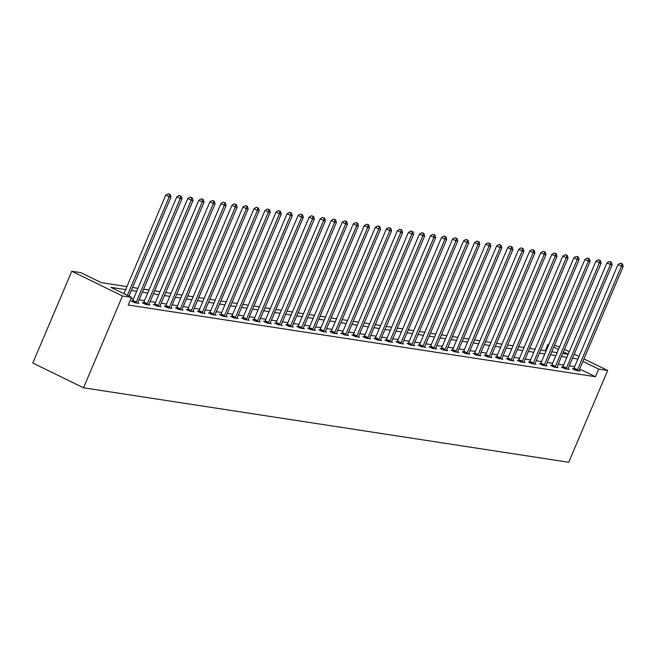 <?xml version="1.0" encoding="UTF-8"?>
<svg xmlns="http://www.w3.org/2000/svg" width="656" height="656" viewBox="0 0 656 656"><rect width="100%" height="100%" fill="white"/><g stroke="black" fill="none" stroke-linecap="round" stroke-linejoin="round"><path stroke-width="0.98" d="M545.243 350.796L547.981 344.334L548.834 344.466M554.492 345.335L559.527 346.967M126.944 286.59L101.303 282.654L80.745 272.617L71.766 271.24L32.8 363.039L83.509 387.794L568.703 462.267L607.669 370.468L598.69 369.09L582.922 361.39M125.665 289.608L110.897 287.336L131.454 297.373L128.207 305.024L595.443 376.741L579.674 369.041M574.664 366.671L569.285 365.843M563.627 364.974L558.248 364.154M552.598 363.285L547.219 362.456M541.569 361.587L536.19 360.767M530.54 359.898L525.161 359.07M519.511 358.209L514.132 357.381M508.482 356.511L503.103 355.683M497.445 354.822L492.066 353.994M486.416 353.125L481.037 352.297M475.387 351.436L470.008 350.607M464.358 349.738L458.979 348.91M453.329 348.049L447.95 347.221M442.3 346.352L436.921 345.532M431.263 344.662L425.883 343.834M420.234 342.965L414.854 342.145M409.205 341.276L403.825 340.448M398.176 339.578L392.796 338.758M387.147 337.889L381.767 337.061M376.118 336.192L370.738 335.372M365.08 334.503L359.701 333.674M354.051 332.805L348.672 331.985M343.022 331.116L337.643 330.288M331.993 329.419L326.614 328.599M320.964 327.729L315.585 326.901M309.935 326.04L304.556 325.212M298.898 324.343L293.519 323.515M287.869 322.654L282.49 321.825M276.84 320.956L271.461 320.128M265.811 319.267L260.432 318.439M254.782 317.57L249.403 316.741M243.753 315.88L238.374 315.052M232.716 314.183L227.337 313.355M221.687 312.494L216.308 311.666M210.658 310.796L205.279 309.976M199.629 309.107L194.25 308.279M188.6 307.41L183.221 306.59M177.571 305.721L172.192 304.892M166.542 304.023L161.155 303.203M155.505 302.334L150.126 301.506M144.476 300.637L139.097 299.817M133.447 298.947L130.954 298.562M132.397 301.194L131.249 301.014L134.677 302.687L138.916 303.343L137.858 302.826M143.426 302.883L142.278 302.711L145.706 304.384L149.945 305.032L148.887 304.515M154.455 304.581L153.307 304.4L156.735 306.073L160.982 306.729L159.916 306.204M165.484 306.27L164.344 306.098L167.764 307.771L172.011 308.418L170.945 307.902M176.513 307.967L175.373 307.787L178.801 309.46L183.04 310.116L181.974 309.591M187.542 309.657L186.402 309.484L189.83 311.157L194.069 311.805L193.012 311.288M198.579 311.354L197.431 311.174L200.859 312.846L205.098 313.502L204.041 312.978M209.608 313.043L208.46 312.871L211.888 314.544L216.127 315.192L215.07 314.675M220.637 314.741L219.489 314.56L222.917 316.233L227.165 316.889L226.099 316.364M231.666 316.43L230.527 316.258L233.946 317.93L238.194 318.578L237.128 318.062M242.695 318.127L241.556 317.947L244.983 319.62L249.223 320.276L248.157 319.751M253.724 319.816L252.585 319.644L256.012 321.317L260.252 321.965L259.194 321.448M264.762 321.514L263.614 321.333L267.041 323.006L271.281 323.654L270.223 323.137M275.791 323.203L274.643 323.031L278.07 324.704L282.31 325.351L281.252 324.835M286.82 324.892L285.672 324.72L289.099 326.393L293.347 327.041L292.281 326.524M297.849 326.59L296.709 326.417L300.128 328.082L304.376 328.738L303.31 328.221M308.878 328.279L307.738 328.107L311.165 329.779L315.405 330.427L314.339 329.911M319.907 329.976L318.767 329.796L322.194 331.469L326.434 332.125L325.376 331.608M330.944 331.665L329.796 331.493L333.223 333.166L337.463 333.814L336.405 333.297M341.973 333.363L340.825 333.182L344.252 334.855L348.492 335.511L347.434 334.995M353.002 335.052L351.854 334.88L355.281 336.553L359.529 337.2L358.463 336.684M364.031 336.749L362.891 336.569L366.31 338.242L370.558 338.898L369.492 338.373M375.06 338.439L373.92 338.266L377.348 339.939L381.587 340.587L380.521 340.07M386.089 340.136L384.949 339.956L388.377 341.628L392.616 342.284L391.558 341.76M397.126 341.825L395.978 341.653L399.406 343.326L403.645 343.974L402.587 343.457M408.155 343.523L407.007 343.342L410.435 345.015L414.674 345.671L413.616 345.146M419.184 345.212L418.036 345.04L421.464 346.712L425.711 347.36L424.645 346.844M430.213 346.909L429.073 346.729L432.493 348.402L436.74 349.058L435.674 348.533M441.242 348.598L440.102 348.426L443.53 350.099L447.769 350.747L446.703 350.23M452.271 350.296L451.131 350.115L454.559 351.788L458.798 352.444L457.74 351.919M463.308 351.985L462.16 351.813L465.588 353.486L469.827 354.133L468.769 353.617M474.337 353.682L473.189 353.502L476.617 355.175L480.856 355.831L479.798 355.306M485.366 355.372L484.218 355.199L487.646 356.872L491.893 357.52L490.827 357.003M496.395 357.069L495.255 356.889L498.675 358.561L502.922 359.209L501.856 358.693M507.424 358.758L506.284 358.586L509.712 360.259L513.951 360.907L512.885 360.39M518.453 360.447L517.313 360.275L520.741 361.948L524.98 362.596L523.923 362.079M529.49 362.145L528.342 361.973L531.77 363.637L536.009 364.293L534.952 363.777M540.519 363.834L539.371 363.662L542.799 365.335L547.038 365.982L545.981 365.466M551.548 365.531L550.4 365.351L553.828 367.024L558.076 367.68L557.01 367.163M562.577 367.221L561.438 367.048L564.857 368.721L569.105 369.369L568.039 368.852M573.606 368.918L572.467 368.738L575.894 370.41L580.134 371.066L579.068 370.55M595.443 376.741L598.69 369.09M131.454 297.373L122.475 295.995L83.509 387.794M607.669 370.468L583.979 358.906M578.994 356.47L574.246 354.15M569.26 351.723L564.513 349.402M568.203 354.207L563.455 351.895M558.469 349.459L553.721 347.139M548.736 344.703L547.981 344.334M132.594 287.459L137.973 288.279M143.623 289.148L149.002 289.977M154.652 290.846L160.031 291.666M165.681 292.535L171.068 293.363M176.718 294.232L182.097 295.052M187.747 295.922L193.126 296.75M198.776 297.619L204.155 298.439M209.805 299.308L215.184 300.136M220.834 301.006L226.213 301.826M231.863 302.695L237.251 303.523M242.9 304.392L248.28 305.212M253.929 306.081L259.309 306.91M264.958 307.771L270.338 308.599M275.987 309.468L281.367 310.296M287.016 311.157L292.396 311.985M298.045 312.855L303.433 313.683M309.083 314.544L314.462 315.372M320.112 316.241L325.491 317.069M331.141 317.93L336.52 318.759M342.17 319.628L347.549 320.448M353.199 321.317L358.578 322.145M364.228 323.014L369.607 323.834M375.265 324.704L380.644 325.532M386.294 326.401L391.673 327.221M397.323 328.09L402.702 328.918M408.352 329.788L413.731 330.608M419.381 331.477L424.76 332.305M430.41 333.174L435.789 333.994M441.447 334.863L446.826 335.692M452.476 336.561L457.855 337.381M463.505 338.25L468.884 339.078M474.534 339.939L479.913 340.767M485.563 341.637L490.942 342.465M496.592 343.326L501.971 344.154M507.629 345.023L513.008 345.851M518.658 346.712L524.037 347.541M529.687 348.41L535.066 349.238M540.716 350.099L546.095 350.927M551.745 351.796L557.124 352.625M562.774 353.486L568.153 354.314M71.766 271.24L122.475 295.995M577.911 359.021L572.532 358.192M566.874 357.331L561.495 356.503M555.845 355.634L550.466 354.806M544.816 353.945L539.437 353.117M533.787 352.247L528.408 351.419M522.758 350.558L517.379 349.73M511.729 348.861L506.35 348.033M500.692 347.172L495.313 346.343M489.663 345.474L484.284 344.654M478.634 343.785L473.255 342.957M467.605 342.088L462.226 341.268M456.576 340.398L451.197 339.57M445.547 338.701L440.168 337.881M434.51 337.012L429.131 336.184M423.481 335.314L418.102 334.494M412.452 333.625L407.073 332.797M401.423 331.928L396.044 331.108M390.394 330.239L385.015 329.41M379.365 328.541L373.986 327.721M368.328 326.852L362.948 326.024M357.299 325.163L351.919 324.335M346.27 323.465L340.89 322.637M335.241 321.776L329.861 320.948M324.212 320.079L318.832 319.251M313.183 318.39L307.803 317.561M302.145 316.692L296.766 315.864M291.116 315.003L285.737 314.175M280.087 313.306L274.708 312.477M269.058 311.616L263.679 310.788M258.029 309.919L252.65 309.099M247 308.23L241.621 307.402M235.963 306.532L230.584 305.712M224.934 304.843L219.555 304.015M213.905 303.146L208.526 302.326M202.876 301.457L197.497 300.628M191.847 299.759L186.468 298.939M180.818 298.07L175.439 297.242M169.781 296.373L164.402 295.553M158.752 294.683L153.373 293.855M147.723 292.986L142.344 292.166M136.694 291.297L131.315 290.469M127.354 295.372L169.191 196.816L170.954 197.087L128.912 296.127M123.927 293.699L165.763 195.144L169.191 196.816L169.535 194.406L170.24 194.512L168.166 193.733L169.535 194.406M168.166 193.733L165.763 195.144M170.954 197.087L170.24 194.512M135.825 302.867L135.956 302.646A1.673 0.689 116 0 0 136.251 302.088L180.22 198.506L181.983 198.776L138.022 302.359A1.673 0.689 116 0 0 137.826 302.933L137.776 303.162M132.209 301.489L132.528 300.973A1.673 0.689 116 0 0 132.824 300.415L176.792 196.833L180.22 198.506L180.564 196.095L181.269 196.201L179.195 195.431L180.564 196.095M179.195 195.431L176.792 196.833M181.983 198.776L181.269 196.201M146.854 304.556L146.985 304.343A1.673 0.689 116 0 0 147.28 303.777L191.249 200.195L193.02 200.474L149.051 304.048A1.673 0.689 116 0 0 148.855 304.63L148.805 304.86M143.238 303.179L143.566 302.67A1.673 0.689 116 0 0 143.853 302.104L187.821 198.53L191.249 200.195L191.593 197.792L192.298 197.899L190.224 197.12L191.593 197.792M190.224 197.12L187.821 198.53M193.02 200.474L192.298 197.899M157.883 306.254L158.022 306.032A1.673 0.689 116 0 0 158.309 305.466L202.278 201.892L204.049 202.163L160.08 305.745A1.673 0.689 116 0 0 159.892 306.319L159.834 306.549M154.275 304.876L154.595 304.359A1.673 0.689 116 0 0 154.89 303.802L198.85 200.219L202.278 201.892L202.622 199.481L203.335 199.588L201.253 198.817L202.622 199.481M201.253 198.817L198.85 200.219M204.049 202.163L203.335 199.588M168.912 307.943L169.051 307.73A1.673 0.689 116 0 0 169.346 307.164L213.307 203.581L215.078 203.86L171.109 307.434A1.673 0.689 116 0 0 170.921 308.017L170.863 308.246M165.304 306.565L165.624 306.057A1.673 0.689 116 0 0 165.919 305.491L209.879 201.909L213.307 203.581L213.659 201.179L214.364 201.285L212.282 200.506L213.659 201.179M212.282 200.506L209.879 201.909M215.078 203.86L214.364 201.285M179.941 309.64L180.08 309.419A1.673 0.689 116 0 0 180.375 308.853L224.336 205.279L226.107 205.549L182.138 309.132A1.673 0.689 116 0 0 181.95 309.706L181.892 309.935M176.333 308.254L176.653 307.746A1.673 0.689 116 0 0 176.948 307.18L220.916 203.606L224.336 205.279L224.688 202.868L225.393 202.975L223.319 202.196L224.688 202.868M223.319 202.196L220.916 203.606M226.107 205.549L225.393 202.975M190.97 311.329L191.109 311.116A1.673 0.689 116 0 0 191.404 310.55L235.373 206.968L237.136 207.239L193.167 310.821A1.673 0.689 116 0 0 192.979 311.403L192.93 311.633M187.362 309.952L187.682 309.443A1.673 0.689 116 0 0 187.977 308.878L231.945 205.295L235.373 206.968L235.717 204.565L236.422 204.672L234.348 203.893L235.717 204.565M234.348 203.893L231.945 205.295M237.136 207.239L236.422 204.672M202.007 313.027L202.138 312.805A1.673 0.689 116 0 0 202.433 312.24L246.402 208.665L248.165 208.936L204.205 312.51A1.673 0.689 116 0 0 204.008 313.092L203.959 313.322M198.391 311.641L198.711 311.133A1.673 0.689 116 0 0 199.006 310.567L242.974 206.993L246.402 208.665L246.746 206.255L247.451 206.361L245.377 205.582L246.746 206.255M245.377 205.582L242.974 206.993M248.165 208.936L247.451 206.361M213.036 314.716L213.167 314.503A1.673 0.689 116 0 0 213.462 313.937L257.431 210.355L259.202 210.625L215.234 314.208A1.673 0.689 116 0 0 215.037 314.79L214.988 315.019M209.42 313.338L209.748 312.83A1.673 0.689 116 0 0 210.035 312.264L254.003 208.682L257.431 210.355L257.775 207.944L258.48 208.059L256.406 207.28L257.775 207.944M256.406 207.28L254.003 208.682M259.202 210.625L258.48 208.059M224.065 316.413L224.204 316.192A1.673 0.689 116 0 0 224.491 315.626L268.46 212.052L270.231 212.323L226.263 315.897A1.673 0.689 116 0 0 226.074 316.479L226.017 316.709M220.457 315.028L220.777 314.519A1.673 0.689 116 0 0 221.072 313.953L265.032 210.379L268.46 212.052L268.804 209.641L269.518 209.748L267.435 208.969L268.804 209.641M267.435 208.969L265.032 210.379M270.231 212.323L269.518 209.748M235.094 318.103L235.233 317.881A1.673 0.689 116 0 0 235.529 317.324L279.489 213.741L281.26 214.012L237.292 317.594A1.673 0.689 116 0 0 237.103 318.168L237.046 318.406M231.486 316.725L231.806 316.217A1.673 0.689 116 0 0 232.101 315.651L276.061 212.068L279.489 213.741L279.841 211.33L280.547 211.445L278.464 210.666L279.841 211.33M278.464 210.666L276.061 212.068M281.26 214.012L280.547 211.445M246.123 319.8L246.262 319.579A1.673 0.689 116 0 0 246.558 319.013L290.518 215.439L292.289 215.709L248.321 319.283A1.673 0.689 116 0 0 248.132 319.866L248.075 320.095M242.515 318.414L242.835 317.906A1.673 0.689 116 0 0 243.13 317.34L287.098 213.766L290.518 215.439L290.87 213.028L291.576 213.134L289.501 212.355L290.87 213.028M289.501 212.355L287.098 213.766M292.289 215.709L291.576 213.134M257.152 321.489L257.291 321.268A1.673 0.689 116 0 0 257.587 320.71L301.555 217.128L303.318 217.398L259.35 320.981A1.673 0.689 116 0 0 259.161 321.555L259.112 321.793M253.544 320.112L253.864 319.595A1.673 0.689 116 0 0 254.159 319.037L298.127 215.455L301.555 217.128L301.899 214.717L302.605 214.832L300.53 214.053L301.899 214.717M300.53 214.053L298.127 215.455M303.318 217.398L302.605 214.832M268.189 323.178L268.32 322.965A1.673 0.689 116 0 0 268.616 322.399L312.584 218.825L314.347 219.096L270.387 322.67A1.673 0.689 116 0 0 270.19 323.252L270.141 323.482M264.573 321.801L264.893 321.292A1.673 0.689 116 0 0 265.188 320.727L309.156 217.152L312.584 218.825L312.928 216.414L313.634 216.521L311.559 215.742L312.928 216.414M311.559 215.742L309.156 217.152M314.347 219.096L313.634 216.521M279.218 324.876L279.349 324.654A1.673 0.689 116 0 0 279.645 324.097L323.613 220.514L325.384 220.785L281.416 324.367A1.673 0.689 116 0 0 281.219 324.941L281.17 325.179M275.602 323.498L275.93 322.982A1.673 0.689 116 0 0 276.217 322.424L320.185 218.842L323.613 220.514L323.957 218.104L324.663 218.218L322.588 217.439L323.957 218.104M322.588 217.439L320.185 218.842M325.384 220.785L324.663 218.218M290.247 326.565L290.387 326.352A1.673 0.689 116 0 0 290.674 325.786L334.642 222.212L336.413 222.482L292.445 326.057A1.673 0.689 116 0 0 292.256 326.639L292.199 326.868M286.639 325.187L286.959 324.679A1.673 0.689 116 0 0 287.246 324.113L331.214 220.539L334.642 222.212L334.986 219.801L335.7 219.908L333.617 219.129L334.986 219.801M333.617 219.129L331.214 220.539M336.413 222.482L335.7 219.908M301.276 328.262L301.416 328.041A1.673 0.689 116 0 0 301.711 327.483L345.671 223.901L347.442 224.172L303.474 327.754A1.673 0.689 116 0 0 303.285 328.328L303.228 328.558M297.668 326.885L297.988 326.368A1.673 0.689 116 0 0 298.283 325.811L342.243 222.228L345.671 223.901L346.024 221.49L346.729 221.605L344.646 220.826L346.024 221.49M344.646 220.826L342.243 222.228M347.442 224.172L346.729 221.605M312.305 329.952L312.445 329.738A1.673 0.689 116 0 0 312.74 329.173L356.7 225.598L358.471 225.869L314.503 329.443A1.673 0.689 116 0 0 314.314 330.025L314.257 330.255M308.697 328.574L309.017 328.066A1.673 0.689 116 0 0 309.312 327.5L353.281 223.926L356.7 225.598L357.053 223.188L357.758 223.294L355.683 222.515L357.053 223.188M355.683 222.515L353.281 223.926M358.471 225.869L357.758 223.294M323.334 331.649L323.474 331.428A1.673 0.689 116 0 0 323.769 330.87L367.737 227.288L369.5 227.558L325.532 331.141A1.673 0.689 116 0 0 325.343 331.715L325.294 331.944M319.726 330.271L320.046 329.755A1.673 0.689 116 0 0 320.341 329.197L364.31 225.615L367.737 227.288L368.082 224.877L368.787 224.983L366.712 224.213L368.082 224.877M366.712 224.213L364.31 225.615M369.5 227.558L368.787 224.983M334.371 333.338L334.503 333.125A1.673 0.689 116 0 0 334.798 332.559L378.766 228.985L380.529 229.256L336.569 332.83A1.673 0.689 116 0 0 336.372 333.412L336.323 333.642M330.755 331.961L331.075 331.452A1.673 0.689 116 0 0 331.37 330.886L375.339 227.312L378.766 228.985L379.111 226.574L379.816 226.681L377.741 225.902L379.111 226.574M377.741 225.902L375.339 227.312M380.529 229.256L379.816 226.681M345.4 335.036L345.532 334.814A1.673 0.689 116 0 0 345.827 334.257L389.795 230.674L391.566 230.945L347.598 334.527A1.673 0.689 116 0 0 347.401 335.101L347.352 335.331M341.784 333.658L342.112 333.141A1.673 0.689 116 0 0 342.399 332.584L386.368 229.001L389.795 230.674L390.14 228.263L390.845 228.37L388.77 227.599L390.14 228.263M388.77 227.599L386.368 229.001M391.566 230.945L390.845 228.37M356.429 336.725L356.569 336.512A1.673 0.689 116 0 0 356.856 335.946L400.824 232.363L402.595 232.642L358.627 336.216A1.673 0.689 116 0 0 358.438 336.799L358.381 337.028M352.821 335.347L353.141 334.839A1.673 0.689 116 0 0 353.428 334.273L397.397 230.699L400.824 232.363L401.169 229.961L401.882 230.067L399.799 229.288L401.169 229.961M399.799 229.288L397.397 230.699M402.595 232.642L401.882 230.067M367.458 338.422L367.598 338.201A1.673 0.689 116 0 0 367.893 337.635L411.853 234.061L413.624 234.331L369.656 337.914A1.673 0.689 116 0 0 369.467 338.488L369.41 338.717M363.85 337.045L364.17 336.528A1.673 0.689 116 0 0 364.465 335.97L408.426 232.388L411.853 234.061L412.206 231.65L412.911 231.757L410.828 230.986L412.206 231.65M410.828 230.986L408.426 232.388M413.624 234.331L412.911 231.757M378.487 340.111L378.627 339.898A1.673 0.689 116 0 0 378.922 339.332L422.882 235.75L424.653 236.029L380.685 339.603A1.673 0.689 116 0 0 380.496 340.185L380.439 340.415M374.879 338.734L375.199 338.225A1.673 0.689 116 0 0 375.494 337.66L419.463 234.077L422.882 235.75L423.235 233.347L423.94 233.454L421.865 232.675L423.235 233.347M421.865 232.675L419.463 234.077M424.653 236.029L423.94 233.454M389.516 341.809L389.656 341.587A1.673 0.689 116 0 0 389.951 341.022L433.919 237.447L435.682 237.718L391.714 341.3A1.673 0.689 116 0 0 391.525 341.874L391.476 342.104M385.908 340.431L386.228 339.915A1.673 0.689 116 0 0 386.523 339.349L430.492 235.775L433.919 237.447L434.264 235.037L434.969 235.143L432.894 234.372L434.264 235.037M432.894 234.372L430.492 235.775M435.682 237.718L434.969 235.143M400.554 343.498L400.685 343.285A1.673 0.689 116 0 0 400.98 342.719L444.948 239.137L446.711 239.407L402.751 342.99A1.673 0.689 116 0 0 402.554 343.572L402.505 343.801M396.937 342.12L397.257 341.612A1.673 0.689 116 0 0 397.552 341.046L441.521 237.464L444.948 239.137L445.293 236.734L445.998 236.841L443.923 236.062L445.293 236.734M443.923 236.062L441.521 237.464M446.711 239.407L445.998 236.841M411.583 345.195L411.714 344.974A1.673 0.689 116 0 0 412.009 344.408L455.977 240.834L457.749 241.105L413.78 344.679A1.673 0.689 116 0 0 413.583 345.261L413.534 345.491M407.966 343.81L408.294 343.301A1.673 0.689 116 0 0 408.581 342.735L452.55 239.161L455.977 240.834L456.322 238.423L457.027 238.53L454.952 237.751L456.322 238.423M454.952 237.751L452.55 239.161M457.749 241.105L457.027 238.53M422.612 346.885L422.751 346.671A1.673 0.689 116 0 0 423.038 346.106L467.006 242.523L468.778 242.794L424.809 346.376A1.673 0.689 116 0 0 424.621 346.958L424.563 347.188M419.004 345.507L419.323 344.999A1.673 0.689 116 0 0 419.61 344.433L463.579 240.85L467.006 242.523L467.351 240.121L468.064 240.227L465.981 239.448L467.351 240.121M465.981 239.448L463.579 240.85M468.778 242.794L468.064 240.227M433.641 348.582L433.78 348.361A1.673 0.689 116 0 0 434.075 347.795L478.035 244.221L479.807 244.491L435.838 348.065A1.673 0.689 116 0 0 435.65 348.648L435.592 348.877M430.033 347.196L430.352 346.688A1.673 0.689 116 0 0 430.648 346.122L474.608 242.548L478.035 244.221L478.388 241.81L479.093 241.916L477.01 241.137L478.388 241.81M477.01 241.137L474.608 242.548M479.807 244.491L479.093 241.916M444.67 350.271L444.809 350.058A1.673 0.689 116 0 0 445.104 349.492L489.064 245.91L490.836 246.18L446.867 349.763A1.673 0.689 116 0 0 446.679 350.345L446.621 350.575M441.062 348.894L441.381 348.385A1.673 0.689 116 0 0 441.677 347.819L485.645 244.237L489.064 245.91L489.417 243.499L490.122 243.614L488.048 242.835L489.417 243.499M488.048 242.835L485.645 244.237M490.836 246.18L490.122 243.614M455.699 351.969L455.838 351.747A1.673 0.689 116 0 0 456.133 351.181L500.102 247.607L501.865 247.878L457.896 351.452A1.673 0.689 116 0 0 457.708 352.034L457.658 352.264M452.091 350.583L452.41 350.074A1.673 0.689 116 0 0 452.706 349.509L496.674 245.934L500.102 247.607L500.446 245.196L501.151 245.303L499.077 244.524L500.446 245.196M499.077 244.524L496.674 245.934M501.865 247.878L501.151 245.303M466.728 353.658L466.867 353.436A1.673 0.689 116 0 0 467.162 352.879L511.131 249.296L512.894 249.567L468.933 353.149A1.673 0.689 116 0 0 468.737 353.723L468.687 353.961M463.12 352.28L463.439 351.764A1.673 0.689 116 0 0 463.735 351.206L507.703 247.624L511.131 249.296L511.475 246.886L512.18 247L510.106 246.221L511.475 246.886M510.106 246.221L507.703 247.624M512.894 249.567L512.18 247M477.765 355.355L477.896 355.134A1.673 0.689 116 0 0 478.191 354.568L522.16 250.994L523.931 251.264L479.962 354.839A1.673 0.689 116 0 0 479.766 355.421L479.716 355.65M474.149 353.969L474.477 353.461A1.673 0.689 116 0 0 474.764 352.895L518.732 249.321L522.16 250.994L522.504 248.583L523.209 248.69L521.135 247.911L522.504 248.583M521.135 247.911L518.732 249.321M523.931 251.264L523.209 248.69M488.794 357.044L488.933 356.823A1.673 0.689 116 0 0 489.22 356.265L533.189 252.683L534.96 252.954L490.991 356.536A1.673 0.689 116 0 0 490.803 357.11L490.745 357.348M485.186 355.667L485.506 355.15A1.673 0.689 116 0 0 485.793 354.593L529.761 251.01L533.189 252.683L533.533 250.272L534.246 250.387L532.164 249.608L533.533 250.272M532.164 249.608L529.761 251.01M534.96 252.954L534.246 250.387M499.823 358.734L499.962 358.52A1.673 0.689 116 0 0 500.257 357.955L544.218 254.38L545.989 254.651L502.02 358.225A1.673 0.689 116 0 0 501.832 358.807L501.774 359.037M496.215 357.356L496.535 356.848A1.673 0.689 116 0 0 496.83 356.282L540.79 252.708L544.218 254.38L544.57 251.97L545.275 252.076L543.193 251.297L544.57 251.97M543.193 251.297L540.79 252.708M545.989 254.651L545.275 252.076M510.852 360.431L510.991 360.21A1.673 0.689 116 0 0 511.286 359.652L555.247 256.07L557.018 256.34L513.049 359.923A1.673 0.689 116 0 0 512.861 360.497L512.803 360.734M507.244 359.053L507.564 358.537A1.673 0.689 116 0 0 507.859 357.979L551.827 254.397L555.247 256.07L555.599 253.659L556.304 253.774L554.23 252.995L555.599 253.659M554.23 252.995L551.827 254.397M557.018 256.34L556.304 253.774M521.881 362.12L522.02 361.907A1.673 0.689 116 0 0 522.315 361.341L566.284 257.767L568.047 258.038L524.078 361.612A1.673 0.689 116 0 0 523.89 362.194L523.841 362.424M518.273 360.743L518.593 360.234A1.673 0.689 116 0 0 518.888 359.668L562.856 256.094L566.284 257.767L566.628 255.356L567.333 255.463L565.259 254.684L566.628 255.356M565.259 254.684L562.856 256.094M568.047 258.038L567.333 255.463M532.91 363.818L533.049 363.596A1.673 0.689 116 0 0 533.344 363.039L577.313 259.456L579.076 259.727L535.116 363.309A1.673 0.689 116 0 0 534.919 363.883L534.87 364.113M529.302 362.44L529.622 361.923A1.673 0.689 116 0 0 529.917 361.366L573.885 257.783L577.313 259.456L577.657 257.045L578.362 257.152L576.288 256.381L577.657 257.045M576.288 256.381L573.885 257.783M579.076 259.727L578.362 257.152M543.947 365.507L544.078 365.294A1.673 0.689 116 0 0 544.373 364.728L588.342 261.154L590.113 261.424L546.145 364.998A1.673 0.689 116 0 0 545.948 365.581L545.899 365.81M540.331 364.129L540.659 363.621A1.673 0.689 116 0 0 540.946 363.055L584.914 259.481L588.342 261.154L588.686 258.743L589.391 258.849L587.317 258.07L588.686 258.743M587.317 258.07L584.914 259.481M590.113 261.424L589.391 258.849M554.976 367.204L555.115 366.983A1.673 0.689 116 0 0 555.402 366.425L599.371 262.843L601.142 263.113L557.174 366.696A1.673 0.689 116 0 0 556.985 367.27L556.928 367.499M551.368 365.827L551.688 365.31A1.673 0.689 116 0 0 551.975 364.752L595.943 261.17L599.371 262.843L599.715 260.432L600.429 260.539L598.346 259.768L599.715 260.432M598.346 259.768L595.943 261.17M601.142 263.113L600.429 260.539M566.005 368.893L566.144 368.68A1.673 0.689 116 0 0 566.431 368.114L610.4 264.54L612.171 264.811L568.203 368.385A1.673 0.689 116 0 0 568.014 368.967L567.957 369.197M562.397 367.516L562.717 367.007A1.673 0.689 116 0 0 563.012 366.442L606.972 262.867L610.4 264.54L610.752 262.129L611.458 262.236L609.375 261.457L610.752 262.129M609.375 261.457L606.972 262.867M612.171 264.811L611.458 262.236M577.034 370.591L577.173 370.369A1.673 0.689 116 0 0 577.469 369.812L621.429 266.229L623.2 266.5L579.232 370.082A1.673 0.689 116 0 0 579.043 370.656L578.986 370.886M573.426 369.213L573.746 368.697A1.673 0.689 116 0 0 574.041 368.139L618.009 264.557L621.429 266.229L621.781 263.819L622.487 263.925L620.412 263.154L621.781 263.819M620.412 263.154L618.009 264.557M623.2 266.5L622.487 263.925M135.956 302.646L132.528 300.973M136.251 302.088L132.824 300.415M146.985 304.343L143.566 302.67M147.28 303.777L143.853 302.104M158.022 306.032L154.595 304.359M158.309 305.466L154.89 303.802M169.051 307.73L165.624 306.057M169.346 307.164L165.919 305.491M180.08 309.419L176.653 307.746M180.375 308.853L176.948 307.18M191.109 311.116L187.682 309.443M191.404 310.55L187.977 308.878M202.138 312.805L198.711 311.133M202.433 312.24L199.006 310.567M213.167 314.503L209.748 312.83M213.462 313.937L210.035 312.264M224.204 316.192L220.777 314.519M224.491 315.626L221.072 313.953M235.233 317.881L231.806 316.217M235.529 317.324L232.101 315.651M246.262 319.579L242.835 317.906M246.558 319.013L243.13 317.34M257.291 321.268L253.864 319.595M257.587 320.71L254.159 319.037M268.32 322.965L264.893 321.292M268.616 322.399L265.188 320.727M279.349 324.654L275.93 322.982M279.645 324.097L276.217 322.424M290.387 326.352L286.959 324.679M290.674 325.786L287.246 324.113M301.416 328.041L297.988 326.368M301.711 327.483L298.283 325.811M312.445 329.738L309.017 328.066M312.74 329.173L309.312 327.5M323.474 331.428L320.046 329.755M323.769 330.87L320.341 329.197M334.503 333.125L331.075 331.452M334.798 332.559L331.37 330.886M345.532 334.814L342.112 333.141M345.827 334.257L342.399 332.584M356.569 336.512L353.141 334.839M356.856 335.946L353.428 334.273M367.598 338.201L364.17 336.528M367.893 337.635L364.465 335.97M378.627 339.898L375.199 338.225M378.922 339.332L375.494 337.66M389.656 341.587L386.228 339.915M389.951 341.022L386.523 339.349M400.685 343.285L397.257 341.612M400.98 342.719L397.552 341.046M411.714 344.974L408.294 343.301M412.009 344.408L408.581 342.735M422.751 346.671L419.323 344.999M423.038 346.106L419.61 344.433M433.78 348.361L430.352 346.688M434.075 347.795L430.648 346.122M444.809 350.058L441.381 348.385M445.104 349.492L441.677 347.819M455.838 351.747L452.41 350.074M456.133 351.181L452.706 349.509M466.867 353.436L463.439 351.764M467.162 352.879L463.735 351.206M477.896 355.134L474.477 353.461M478.191 354.568L474.764 352.895M488.933 356.823L485.506 355.15M489.22 356.265L485.793 354.593M499.962 358.52L496.535 356.848M500.257 357.955L496.83 356.282M510.991 360.21L507.564 358.537M511.286 359.652L507.859 357.979M522.02 361.907L518.593 360.234M522.315 361.341L518.888 359.668M533.049 363.596L529.622 361.923M533.344 363.039L529.917 361.366M544.078 365.294L540.659 363.621M544.373 364.728L540.946 363.055M555.115 366.983L551.688 365.31M555.402 366.425L551.975 364.752M566.144 368.68L562.717 367.007M566.431 368.114L563.012 366.442M577.173 370.369L573.746 368.697M577.469 369.812L574.041 368.139"/></g></svg>
